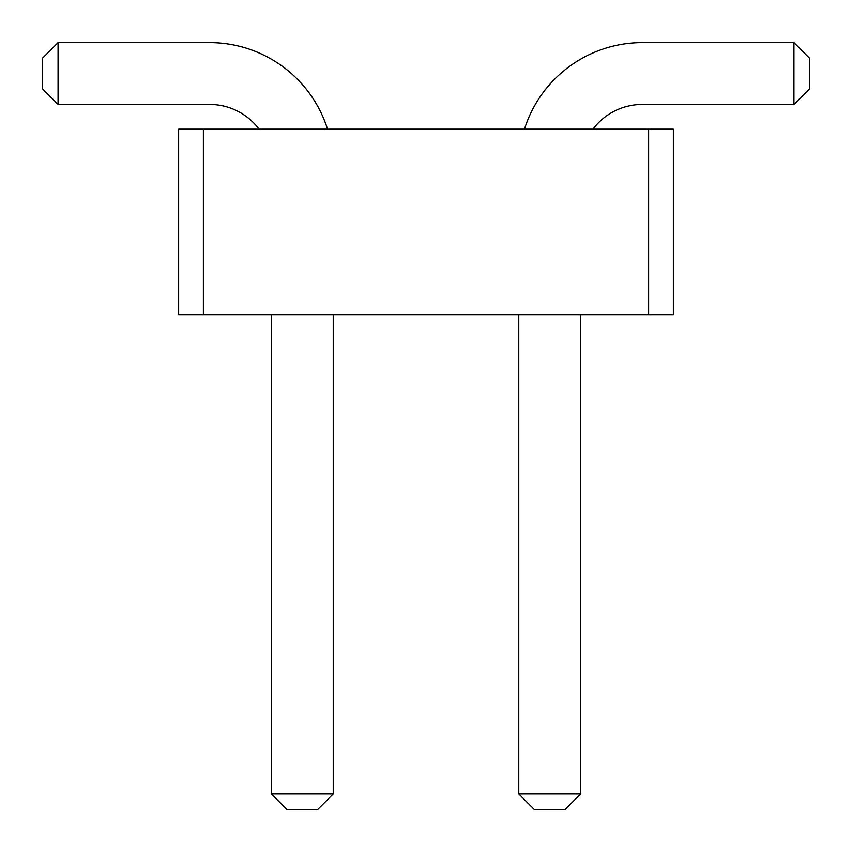 <?xml version="1.0" encoding="UTF-8"?>
<svg xmlns="http://www.w3.org/2000/svg" width="852" height="852" viewBox="0 0 852 852"><rect width="100%" height="100%" fill="white"/><g stroke="black" fill="none" stroke-linecap="round" stroke-linejoin="round"><path stroke-width="1.28" d="M203.383 314.686L178.643 314.686L178.643 129.174L203.383 129.174L203.383 314.686L673.357 314.686L673.357 129.174L203.383 129.174M648.617 129.174L648.617 314.686M327.541 129.174A123.678 123.678 0 0 0 209.56 42.6L58.064 42.6L58.064 104.434L209.56 104.434A61.834 61.834 0 0 1 259.04 129.174M524.459 129.174A123.678 123.678 0 0 1 642.44 42.6L793.936 42.6L793.936 104.434L642.44 104.434A61.834 61.834 0 0 0 592.96 129.174M271.405 314.686L271.405 793.936L333.238 793.936L333.238 314.686M580.595 314.686L580.595 793.936L518.761 793.936L518.761 314.686M58.064 42.6L42.6 58.064L42.6 88.981L58.064 104.434M793.936 42.6L809.4 58.064L809.4 88.981L793.936 104.434M271.405 793.936L286.858 809.4L317.785 809.4L333.238 793.936M518.761 793.936L534.215 809.4L565.142 809.4L580.595 793.936"/></g></svg>
